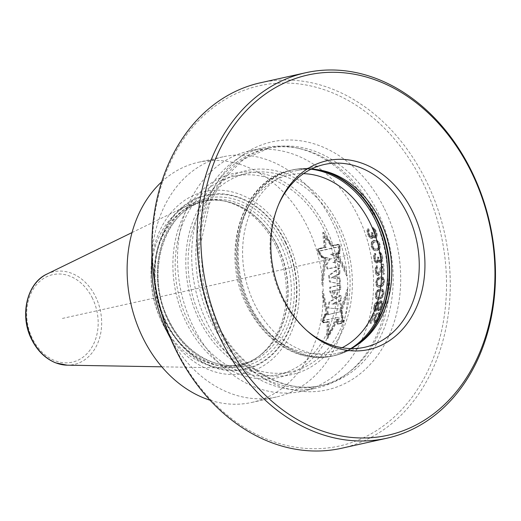 <?xml version="1.0" encoding="UTF-8"?>
<svg xmlns="http://www.w3.org/2000/svg" width="521" height="521" viewBox="0 0 521 521"><rect width="100%" height="100%" fill="white"/><g stroke="black" fill="none" stroke-linecap="round" stroke-linejoin="round"><path stroke-width="0.39" stroke-dasharray="2.6 1.95" d="M311.03 169.195A93.598 73.552 77.5 0 0 296.937 170.556A93.598 73.552 77.5 0 0 254.522 304.023A93.598 73.552 -102.5 0 0 337.465 353.31L364.908 347.22M350.815 348.582A93.598 73.552 -102.5 0 1 337.465 353.31M306.7 330.464A93.598 73.552 -102.5 0 1 305.729 329.617A93.598 73.552 -102.5 0 1 281.972 297.934A93.598 73.552 77.5 0 1 278.194 205.437L279.23 203.06M278.715 204.265A93.598 73.552 77.5 0 0 278.194 205.437M341.581 448.262A187.189 147.104 -102.5 0 0 426.406 181.334A187.189 147.104 77.5 0 0 260.526 82.761M423 182.897A184.519 145.001 -102.5 0 1 379.249 428.816A184.519 145.001 -102.5 0 1 175.877 348.842A184.519 145.001 77.5 0 1 219.634 102.924A184.519 145.001 77.5 0 1 423 182.897M319.106 386.139A121.673 95.617 -102.5 0 0 349.317 371.994A121.673 95.617 -102.5 0 0 374.247 212.633A121.673 95.617 77.5 0 0 299.783 148.609A121.673 95.617 77.5 0 0 266.426 148.563A121.673 95.617 77.5 0 0 211.285 322.063A121.673 95.617 -102.5 0 0 319.106 386.139L322.551 385.377A121.673 95.617 -102.5 0 1 214.73 321.301A121.673 95.617 77.5 0 1 269.871 147.801A121.673 95.617 77.5 0 1 377.692 211.871A121.673 95.617 -102.5 0 1 322.551 385.377C283.873 394.84 238.097 367.95 215.955 321.353L203.281 283.717L200.618 244.023L209.624 203.437L222.467 180.058L243.9 159.094L269.871 147.801L266.426 148.563M372.124 212.705A123.008 96.672 -102.5 0 1 346.927 373.811A123.008 96.672 -102.5 0 1 316.384 388.112A123.008 96.672 -102.5 0 1 207.378 323.333A123.008 96.672 77.5 0 1 263.125 147.925A123.008 96.672 77.5 0 1 296.846 147.977A123.008 96.672 77.5 0 1 372.124 212.705M302.173 391.264A123.008 96.672 -102.5 0 0 357.92 215.857A123.008 96.672 77.5 0 0 248.914 151.077A123.008 96.672 77.5 0 0 193.174 326.485A123.008 96.672 -102.5 0 0 302.173 391.264L316.384 388.112M375.791 241.744L376.898 241.796L378.22 242.688L379.464 246.244L378.533 248.504L375.27 249.227L373.453 247.579L372.769 244.785L373.635 242.519L375.791 241.744L372.749 242.46L372.014 243.808L372.066 246.159L373.114 248.283L374.397 249.168L377.66 248.445L378.585 246.186L377.341 242.63L376.012 241.737L374.905 241.685M381.105 278.39L382.147 278.435L383.547 280.057L383.195 283.704L382.147 285.033L379.907 285.801L378.884 285.755L377.868 284.883L377.373 282.799L377.868 280.487L378.884 279.158L381.105 278.39L379.054 278.598L378.031 279.1L376.683 281.333L376.683 284.082L378.025 285.697L381.294 284.974L382.694 282.747L382.342 279.249L381.294 278.377L380.258 278.331M380.91 290.471L381.926 290.516L383.169 292.131L382.525 295.759L381.385 297.081L379.119 297.849L378.122 297.804L377.197 296.937L376.878 294.866L377.562 292.561L378.656 291.239L380.91 290.471L378.845 290.679L377.803 291.187L376.299 293.408L376.071 296.136L377.256 297.745L380.519 297.022L382.082 294.808L382.023 291.33L381.066 290.457L380.05 290.412M381.085 302.187L379.763 303.268L378.904 305.56A123.008 96.672 77.5 0 1 378.721 306.648L378.845 308.706L379.373 309.37L379.887 309.259L381.646 306.003A123.008 96.672 77.5 0 0 381.828 304.915L381.652 302.851L381.085 302.187L380.213 302.128L378.891 303.209L378.031 305.501A121.94 95.831 -102.5 0 1 377.842 306.589L377.959 308.647L378.487 309.311L379.001 309.2L380.76 305.944A121.94 95.831 77.5 0 0 380.949 304.857L380.779 302.792L380.213 302.128M377.438 303.255L378.22 305.716A123.008 96.672 77.5 0 1 378.038 306.804L376.338 309.787L375.582 309.428L375.289 307.41A123.008 96.672 77.5 0 0 375.472 306.322L376.501 303.99L377.438 303.255L376.221 303.274L374.592 306.263A121.94 95.831 -102.5 0 1 374.41 307.351L374.697 309.376L375.446 309.728L377.158 306.745A121.94 95.831 77.5 0 0 377.341 305.658L376.566 303.202M372.938 227.644A123.008 96.672 77.5 0 1 373.453 229.051L374.443 229.741L375.465 231.637A123.008 96.672 77.5 0 1 376.032 233.323L376.312 235.368L375.888 236.358L375.198 236.514L373.733 235.336L373.016 233.688A123.008 96.672 77.5 0 0 372.645 232.568L371.955 232.718A123.008 96.672 77.5 0 1 372.333 233.844L372.528 235.603L371.851 236.957L370.815 236.586L369.584 234.45A123.008 96.672 77.5 0 0 369.207 233.33L368.901 231.884L369.259 230.289A123.008 96.672 77.5 0 0 368.744 228.875L367.885 230.588L368.445 233.799A123.008 96.672 77.5 0 1 368.634 234.359L370.131 237.335L371.929 238.436L372.88 237.928L373.394 236.013L374.853 237.784L376.742 237.368L377.178 235.772L376.983 233.415A123.008 96.672 77.5 0 0 376.234 231.168L374.28 228.263L372.938 227.644L372.014 227.586L373.355 228.198L375.315 231.103A121.94 95.831 -102.5 0 1 376.071 233.356L376.273 235.713L375.843 237.309L373.954 237.726L372.495 235.954L371.981 237.869L371.037 238.377L369.233 237.276L367.722 234.3A121.94 95.831 77.5 0 0 367.533 233.74L366.966 230.529L367.819 228.817A121.94 95.831 -102.5 0 1 368.34 230.223L367.982 231.825L368.295 233.265A121.94 95.831 -102.5 0 1 368.673 234.391L369.917 236.527L370.952 236.899L371.629 235.544L371.421 233.786A121.94 95.831 77.5 0 0 371.043 232.659L371.733 232.509A121.94 95.831 -102.5 0 1 372.111 233.629L372.828 235.277L374.299 236.456L374.99 236.3L375.413 235.31L375.12 233.265A121.94 95.831 77.5 0 0 374.553 231.578L373.524 229.683L372.535 228.993A121.94 95.831 77.5 0 0 372.014 227.586M375.576 240.311L377.106 240.565L378.689 241.698L379.568 242.981L380.389 246.335L379.288 249.507L376.488 250.712L374.996 250.458L373.492 249.331L372.658 248.048L371.838 244.694L372.281 242.226L373.251 241.119L375.576 240.311L374.69 240.253L377.061 240.91L378.682 242.923L379.281 244.564L379.314 247.788L378.415 249.448L375.615 250.653L374.124 250.399L372.613 249.272L371.206 246.355L371.395 242.167L373.14 240.591L374.69 240.253M379.855 252.294A123.008 96.672 77.5 0 1 380.122 253.681L380.962 254.365L381.639 256.234A123.008 96.672 77.5 0 1 381.906 257.902L381.854 259.92L381.281 260.91L380.59 261.06L379.366 259.901L378.943 258.273A123.008 96.672 77.5 0 0 378.767 257.159L378.077 257.315A123.008 96.672 77.5 0 1 378.253 258.423L377.901 260.8L376.95 261.581L375.888 260.383L375.511 259.035A123.008 96.672 77.5 0 0 375.328 257.921L375.875 254.912A123.008 96.672 77.5 0 0 375.615 253.519L374.501 255.218L374.514 258.39A123.008 96.672 77.5 0 1 374.606 258.95L375.576 261.887L377.132 262.968L378.129 262.46L378.93 260.572L380.056 262.324L381.945 261.9L382.805 257.993A123.008 96.672 77.5 0 0 382.453 255.765L381.046 252.9L378.988 252.236L380.18 252.841L381.587 255.713A121.94 95.831 -102.5 0 1 381.945 257.934L381.085 261.848L379.197 262.265L378.07 260.513L377.269 262.408L376.279 262.916L374.716 261.829L373.746 258.891A121.94 95.831 77.5 0 0 373.655 258.338L373.635 255.16L374.749 253.466A121.94 95.831 -102.5 0 1 375.009 254.86L374.469 257.869A121.94 95.831 -102.5 0 1 374.645 258.976L375.029 260.331L376.09 261.529L377.308 260.109L377.393 258.37A121.94 95.831 77.5 0 0 377.217 257.257L377.901 257.107A121.94 95.831 -102.5 0 1 378.083 258.214L378.507 259.842L379.737 261.001L380.421 260.852L380.994 259.868L381.046 257.849A121.94 95.831 77.5 0 0 380.773 256.182L380.096 254.307L379.255 253.629A121.94 95.831 77.5 0 0 378.988 252.236M383.619 264.095A123.008 96.672 77.5 0 1 384.413 274.039L383.554 274.235A123.008 96.672 77.5 0 0 382.994 266.498L379.249 274.912L377.53 275.29L376.787 274.339L376.09 271.695A123.008 96.672 77.5 0 0 376.006 270.588L376.24 267.429L377.464 265.743A123.008 96.672 77.5 0 1 377.614 267.123L376.839 270.119A123.008 96.672 77.5 0 1 376.93 271.226L377.197 272.568L378.142 273.759L379.145 272.978L382.759 264.284L383.619 264.095L382.766 264.036A121.94 95.831 -102.5 0 1 383.567 273.987L382.707 274.176A121.94 95.831 77.5 0 0 382.14 266.439L378.396 274.854L376.683 275.231L375.934 274.28L375.237 271.636A121.94 95.831 77.5 0 0 375.153 270.529L375.387 267.371L376.611 265.684A121.94 95.831 -102.5 0 1 376.761 267.071L375.986 270.067A121.94 95.831 -102.5 0 1 376.077 271.167L376.742 273.264L377.634 273.629L381.906 264.225L382.766 264.036M381.242 276.97L382.629 277.218L383.866 278.331L384.407 279.588L384.407 282.89L382.629 286.016L379.698 287.214L378.337 286.967L377.171 285.86L376.676 284.603L376.676 281.301L377.666 278.872L378.845 277.778L381.242 276.97L380.389 276.918L382.486 277.563L383.554 279.536L383.736 281.145L383.013 284.323L381.776 285.957L380.389 286.81L377.484 286.915L376.318 285.808L375.661 282.936L376.813 278.82L378.845 277.257L380.389 276.918M381.151 289.064L382.499 289.305L383.625 290.412L384.049 291.662L383.782 294.945L382.525 297.361L381.235 298.442L378.8 299.249L376.859 298.618L376.051 296.657L376.318 293.375L377.491 290.959L378.734 289.871L381.151 289.064L380.297 289.005L382.297 289.643L383.189 291.61L383.235 293.212L381.659 297.302L379.477 298.852L377.927 299.197L376.618 298.95L375.563 297.856L375.185 296.605L375.459 293.323L377.347 290.204L380.297 289.005M377.803 301.854L376.351 302.708L374.612 306.511A123.008 96.672 77.5 0 1 374.43 307.598L374.97 310.868L376.234 311.102L377.986 308.901L378.35 310.373L379.099 310.724L381.261 308.953L382.453 306.081A123.008 96.672 77.5 0 0 382.733 304.453L382.056 301.177L380.76 300.936L378.904 303.456L378.415 302.252L376.93 301.802L378.031 303.404L378.956 301.613L380.402 300.767L381.587 301.822L381.854 304.394A121.94 95.831 -102.5 0 1 381.574 306.022L380.376 308.894L378.207 310.666L377.464 310.314L377.1 308.842L375.348 311.044L374.085 310.809L373.55 307.54A121.94 95.831 77.5 0 0 373.733 306.452L375.478 302.649L376.93 301.802M379.151 312.782L380.213 313.831L380.232 316.384A123.008 96.672 77.5 0 1 379.802 318.005L378.35 320.858L376.403 322.551L375.713 322.701L374.573 321.698L374.651 319.152A123.008 96.672 77.5 0 0 375.081 317.53L376.436 314.671L373.687 315.277A123.008 96.672 77.5 0 1 371.584 323.118L370.724 323.307A123.008 96.672 77.5 0 0 373.14 314.117L377.601 313.128A123.008 96.672 77.5 0 1 377.165 315.023L375.941 317.335A123.008 96.672 -102.5 0 1 375.511 318.956L375.498 320.734L376.637 321.242L377.901 320.2L378.943 318.194A123.008 96.672 77.5 0 0 379.373 316.573L379.334 314.795L378.774 314.404A123.008 96.672 77.5 0 0 379.151 312.782L378.253 312.724L379.314 313.772L379.327 316.325A121.94 95.831 -102.5 0 1 378.891 317.947L377.432 320.799L374.788 322.642L373.655 321.633L373.739 319.086A121.94 95.831 77.5 0 0 374.176 317.465L375.537 314.612L372.789 315.218A121.94 95.831 -102.5 0 1 370.659 323.053L369.799 323.241A121.94 95.831 77.5 0 0 372.241 314.059L376.709 313.069A121.94 95.831 -102.5 0 1 376.26 314.964L375.029 317.276A121.94 95.831 -102.5 0 1 374.599 318.898L374.579 320.675L375.374 321.255L376.983 320.141L378.031 318.136A121.94 95.831 77.5 0 0 378.467 316.514L378.428 314.736L377.875 314.345A121.94 95.831 77.5 0 0 378.253 312.724M374.586 242.011L373.7 241.952M373.635 242.519L372.749 242.46M376.898 241.796L376.012 241.737M378.22 242.688L377.341 242.63M378.78 243.45L377.901 243.392M379.301 244.811L378.422 244.753M379.464 246.244L378.585 246.186M379.314 247.156L378.435 247.104M378.533 248.504L377.66 248.445M377.562 249.012L376.69 248.953M376.364 249.279L375.485 249.22M375.27 249.227L374.397 249.168M373.987 248.341L373.114 248.283M373.453 247.579L372.574 247.521M372.945 246.218L372.066 246.159M372.769 244.785L371.89 244.727M372.899 243.867L372.014 243.808M377.087 236.69L376.188 236.632M376.742 237.368L375.843 237.309M377.178 235.772L376.273 235.713M377.165 234.574L376.266 234.515M376.983 233.415L376.071 233.356M376.234 231.168L375.315 231.103M375.674 230.08L374.755 230.022M374.925 229.032L374.006 228.966M374.28 228.263L373.355 228.198M373.557 227.814L372.632 227.749M373.453 229.051L372.535 228.993M373.896 229.26L372.977 229.194M374.443 229.741L373.524 229.683M374.814 230.269L373.896 230.21M375.465 231.637L374.553 231.578M376.032 233.323L375.12 233.265M376.312 234.769L375.407 234.704M376.312 235.368L375.413 235.31M376.142 236L375.244 235.941M375.888 236.358L374.99 236.3M375.198 236.514L374.299 236.456M374.338 236.104L373.44 236.046M373.733 235.336L372.828 235.277M373.016 233.688L372.111 233.629M372.645 232.568L371.733 232.509M371.955 232.718L371.043 232.659M372.333 233.844L371.421 233.786M372.528 235.603L371.629 235.544M372.365 236.241L371.46 236.182M371.851 236.957L370.952 236.899M371.506 237.029L370.607 236.97M370.815 236.586L369.917 236.527M370.21 235.818L369.304 235.759M369.584 234.45L368.673 234.391M369.207 233.33L368.295 233.265M368.901 231.884L367.982 231.825M368.946 230.966L368.028 230.901M369.259 230.289L368.34 230.223M368.744 228.875L367.819 228.817M368.165 229.312L367.24 229.253M367.885 230.588L366.966 230.529M367.943 231.793L367.025 231.734M368.445 233.799L367.533 233.74M368.634 234.359L367.722 234.3M369.441 236.287L368.536 236.228M370.131 237.335L369.233 237.276M371.16 238.305L370.262 238.247M371.929 238.436L371.037 238.377M372.274 238.357L371.382 238.299M372.88 237.928L371.981 237.869M373.225 237.25L372.326 237.192M373.394 236.013L372.495 235.954M374.169 237.342L373.27 237.283M374.853 237.784L373.954 237.726M375.621 237.915L374.729 237.856M376.312 237.765L375.413 237.706M374.032 240.65L373.14 240.591M376.514 240.396L375.628 240.337M377.106 240.565L376.221 240.507M377.946 240.969L377.061 240.91M378.689 241.698L377.803 241.64M379.568 242.981L378.682 242.923M380.161 244.623L379.281 244.564M380.389 246.335L379.509 246.277M380.187 247.846L379.314 247.788M379.855 248.797L378.982 248.738M379.288 249.507L378.415 249.448M378.832 249.898L377.959 249.839M378.031 250.367L377.165 250.308M376.488 250.712L375.615 250.653M375.569 250.621L374.697 250.562M374.996 250.458L374.124 250.399M374.189 250.054L373.316 249.995M373.492 249.331L372.613 249.272M372.658 248.048L371.779 247.989M372.085 246.407L371.206 246.355M371.838 244.694L370.959 244.636M371.987 243.183L371.102 243.125M372.281 242.226L371.395 242.167M372.815 241.516L371.922 241.457M373.251 241.119L372.365 241.06M382.388 261.236L381.528 261.177M381.945 261.9L381.085 261.848M382.616 260.324L381.756 260.272M382.805 259.139L381.945 259.08M382.805 257.993L381.945 257.934M382.453 255.765L381.587 255.713M382.088 254.691L381.222 254.639M381.548 253.655L380.682 253.603M381.046 252.9L380.18 252.841M380.428 252.457L379.562 252.398M380.122 253.681L379.255 253.629M380.512 253.883L379.646 253.831M380.962 254.365L380.096 254.307M381.229 254.886L380.363 254.828M381.639 256.234L380.773 256.182M381.906 257.902L381.046 257.849M381.945 259.328L381.085 259.276M381.854 259.92L380.994 259.868M381.587 260.552L380.727 260.5M381.281 260.91L380.421 260.852M380.59 261.06L379.737 261.001M379.829 260.656L378.969 260.604M379.366 259.901L378.507 259.842M378.943 258.273L378.083 258.214M378.767 257.159L377.901 257.107M378.077 257.315L377.217 257.257M378.253 258.423L377.393 258.37M378.161 260.168L377.308 260.109M377.901 260.8L377.041 260.741M377.289 261.503L376.436 261.451M376.95 261.581L376.09 261.529M376.357 261.145L375.498 261.086M375.888 260.383L375.029 260.331M375.511 259.035L374.645 258.976M375.328 257.921L374.469 257.869M375.263 256.495L374.404 256.436M375.465 255.583L374.599 255.531M375.875 254.912L375.009 254.86M375.615 253.519L374.749 253.466M374.983 253.955L374.117 253.896M374.501 255.218L373.635 255.16M374.358 256.41L373.492 256.352M374.514 258.39L373.655 258.338M374.606 258.95L373.746 258.891M375.074 260.852L374.215 260.8M375.576 261.887L374.716 261.829M376.409 262.845L375.556 262.786M377.132 262.968L376.279 262.916M377.478 262.89L376.618 262.838M378.129 262.46L377.269 262.408M378.572 261.796L377.712 261.737M378.93 260.572L378.07 260.513M379.464 261.881L378.611 261.822M380.056 262.324L379.197 262.265M380.773 262.447L379.92 262.389M381.463 262.297L380.604 262.239M382.759 264.284L381.906 264.225M379.145 272.978L378.292 272.919M378.487 273.681L377.634 273.629M378.142 273.759L377.295 273.701M377.595 273.323L376.742 273.264M377.197 272.568L376.344 272.516M376.93 271.226L376.077 271.167M376.839 270.119L375.986 270.067M376.891 268.699L376.038 268.641M377.152 267.794L376.299 267.735M377.614 267.123L376.761 267.071M377.464 265.743L376.611 265.684M376.807 266.172L375.954 266.114M376.24 267.429L375.387 267.371M376.006 268.615L375.153 268.556M376.006 270.588L375.153 270.529M376.09 271.695L375.237 271.636M376.377 273.31L375.524 273.258M376.787 274.339L375.934 274.28M377.53 275.29L376.683 275.231M378.233 275.414L377.38 275.355M378.578 275.335L377.725 275.283M379.249 274.912L378.396 274.854M379.737 274.241L378.884 274.189M382.994 266.498L382.14 266.439M383.554 274.235L382.707 274.176M384.413 274.039L383.567 273.987M379.698 277.315L378.845 277.257M382.108 277.055L381.255 277.003M382.629 277.218L381.782 277.159M383.332 277.615L382.486 277.563M383.866 278.331L383.02 278.273M384.407 279.588L383.554 279.536M384.589 281.203L383.736 281.145M384.407 282.89L383.554 282.831M383.866 284.375L383.013 284.323M383.332 285.313L382.479 285.261M382.629 286.016L381.776 285.957M382.108 286.407L381.255 286.348M381.242 286.869L380.389 286.81M379.698 287.214L378.839 287.156M378.845 287.13L377.992 287.071M378.337 286.967L377.484 286.915M377.666 286.57L376.813 286.517M377.171 285.86L376.318 285.808M376.676 284.603L375.823 284.544M376.514 282.994L375.661 282.936M376.676 281.301L375.823 281.249M377.171 279.816L376.318 279.757M377.666 278.872L376.813 278.82M378.337 278.168L377.484 278.116M378.845 277.778L377.992 277.726M378.884 279.158L378.031 279.1M379.907 278.65L379.054 278.598M377.868 280.487L377.022 280.428M377.536 281.386L376.683 281.333M377.373 282.799L376.52 282.747M377.536 284.14L376.683 284.082M377.868 284.883L377.015 284.831M378.884 285.755L378.025 285.697M379.907 285.801L379.054 285.749M381.112 285.534L380.252 285.482M382.147 285.033L381.294 284.974M383.195 283.704L382.342 283.652M383.547 282.805L382.694 282.747M383.73 281.392L382.876 281.333M383.547 280.057L382.694 279.998M383.195 279.308L382.342 279.249M382.147 278.435L381.294 278.377M379.607 289.409L378.747 289.35M381.997 289.148L381.138 289.09M382.499 289.305L381.639 289.253M383.156 289.702L382.297 289.643M383.625 290.412L382.766 290.353M384.049 291.662L383.189 291.61M384.094 293.264L383.235 293.212M383.782 294.945L382.915 294.886M383.13 296.423L382.264 296.371M382.525 297.361L381.659 297.302M381.782 298.058L380.91 297.999M381.235 298.442L380.363 298.39M380.343 298.911L379.477 298.852M378.8 299.249L377.927 299.197M377.972 299.171L377.1 299.113M377.484 299.008L376.618 298.95M376.859 298.618L375.993 298.559M376.429 297.914L375.563 297.856M376.051 296.657L375.185 296.605M376.025 295.055L375.159 295.003M376.318 293.375L375.459 293.323M376.924 291.897L376.064 291.838M377.491 290.959L376.631 290.9M378.207 290.256L377.347 290.204M378.734 289.871L377.875 289.813M379.705 290.738L378.845 290.679M378.656 291.239L377.803 291.187M381.926 290.516L381.066 290.457M382.883 291.382L382.023 291.33M383.169 292.131L382.31 292.073M383.235 293.46L382.375 293.401M382.948 294.86L382.082 294.808M382.525 295.759L381.659 295.7M381.385 297.081L380.519 297.022M380.323 297.582L379.457 297.524M379.119 297.849L378.253 297.791M378.122 297.804L377.256 297.745M377.197 296.937L376.338 296.885M376.937 296.195L376.071 296.136M376.878 294.866L376.019 294.808M377.158 293.46L376.299 293.408M377.562 292.561L376.703 292.509M379.158 302.877L378.285 302.818M378.904 303.456L378.031 303.404M379.822 301.672L378.956 301.613M380.76 300.936L379.887 300.877M381.274 300.825L380.402 300.767M382.056 301.177L381.183 301.118M382.46 301.88L381.587 301.822M382.772 303.131L381.9 303.072M382.733 304.453L381.854 304.394M382.453 306.081L381.574 306.022M382.036 307.481L381.151 307.423M381.261 308.953L380.376 308.894M380.584 309.878L379.698 309.819M379.614 310.614L378.728 310.555M379.099 310.724L378.207 310.666M378.35 310.373L377.464 310.314M378.051 309.402L377.165 309.344M377.986 308.901L377.1 308.842M377.712 309.481L376.82 309.422M377.035 310.405L376.142 310.347M376.234 311.102L375.348 311.044M375.719 311.219L374.833 311.161M374.97 310.868L374.085 310.809M374.619 310.164L373.733 310.106M374.358 308.92L373.472 308.862M374.43 307.598L373.55 307.54M374.612 306.511L373.733 306.452M375.003 305.117L374.124 305.059M375.719 303.639L374.846 303.58M376.351 302.708L375.478 302.649M377.289 301.972L376.416 301.913M378.415 302.252L377.543 302.193M378.813 302.955L377.94 302.896M381.828 303.86L380.955 303.808M381.828 304.915L380.949 304.857M381.652 302.851L380.779 302.792M380.571 302.297L379.698 302.245M379.763 303.268L378.891 303.209M379.255 304.433L378.376 304.375M378.904 305.56L378.031 305.501M378.721 306.648L377.842 306.589M378.702 307.696L377.816 307.637M378.845 308.706L377.959 308.647M379.373 309.37L378.487 309.311M379.887 309.259L379.001 309.2M380.734 308.289L379.848 308.23M381.281 307.123L380.395 307.071M381.646 306.003L380.76 305.944M375.289 307.41L374.41 307.351M375.27 308.458L374.384 308.399M375.472 306.322L374.592 306.263M375.817 305.195L374.944 305.137M376.501 303.99L375.628 303.938M377.093 303.333L376.221 303.274M377.875 303.691L377.002 303.632M378.226 304.661L377.347 304.603M378.22 305.716L377.341 305.658M378.038 306.804L377.158 306.745M377.673 307.924L376.787 307.865M376.957 309.129L376.071 309.07M376.338 309.787L375.446 309.728M375.993 309.858L375.107 309.8M375.582 309.428L374.697 309.376M376.383 316.214L375.478 316.156M377.165 315.023L376.26 314.964M375.941 317.335L375.029 317.276M375.511 318.956L374.599 318.898M375.38 319.998L374.469 319.94M375.498 320.734L374.579 320.675M375.856 321.157L374.938 321.099M376.292 321.314L375.374 321.255M376.637 321.242L375.713 321.177M377.23 320.858L376.312 320.793M377.901 320.2L376.983 320.141M378.474 319.314L377.562 319.256M378.943 318.194L378.031 318.136M379.373 316.573L378.467 316.514M379.477 315.531L378.572 315.472M379.334 314.795L378.428 314.736M378.774 314.404L377.875 314.345M379.711 313.173L378.819 313.114M380.213 313.831L379.314 313.772M380.402 315.068L379.496 315.01M380.232 316.384L379.327 316.325M379.802 318.005L378.891 317.947M379.255 319.393L378.344 319.334M378.35 320.858L377.432 320.799M377.425 321.822L376.501 321.757M376.403 322.551L375.478 322.486M375.713 322.701L374.788 322.642M375.022 322.356L374.098 322.291M374.573 321.698L373.655 321.633M374.449 320.461L373.531 320.402M374.651 319.152L373.739 319.086M375.081 317.53L374.176 317.465M375.589 316.136L374.69 316.078M376.436 314.671L375.537 314.612M373.687 315.277L372.789 315.218M371.584 323.118L370.659 323.053M370.724 323.307L369.799 323.241M373.14 314.117L372.241 314.059M377.601 313.128L376.709 313.069M339.054 225.619A104.487 82.11 -102.5 0 1 314.28 364.869A104.487 82.11 -102.5 0 1 199.12 319.588A104.487 82.11 77.5 0 1 223.9 180.331A104.487 82.11 77.5 0 1 339.054 225.619M337.133 226.909A101.615 79.856 -102.5 0 1 291.089 371.812A101.615 79.856 -102.5 0 1 201.041 318.298A101.615 79.856 77.5 0 1 247.091 173.395A101.615 79.856 77.5 0 1 337.133 226.909M234.17 176.254A101.615 79.856 77.5 0 1 324.218 229.768A101.615 79.856 -102.5 0 1 278.168 374.671A101.615 79.856 -102.5 0 1 188.127 321.157A101.615 79.856 77.5 0 1 234.17 176.254L247.091 173.395M326.139 228.478A104.487 82.11 -102.5 0 1 301.359 367.735A104.487 82.11 -102.5 0 1 186.205 322.447A104.487 82.11 77.5 0 1 210.979 183.197A104.487 82.11 77.5 0 1 326.139 228.478M346.726 276.123L335.85 253.961L338.774 253.31L339.191 246.518L337.927 244.57L331.102 246.081L324.388 236.488L325.215 247.39L317.758 249.038L317.849 251.252L321.314 257.048L325.234 258.286L322.063 284.954A121.94 95.831 77.5 0 0 321.711 280.539L324.049 258.175L321.249 257.296L317.673 251.298L317.569 248.797L324.055 247.358L322.753 232.457L331.994 245.599L337.947 244.277L339.373 246.485L338.937 253.558L337.113 253.961L346.315 272.027A121.94 95.831 77.5 0 1 346.726 276.123L347.09 274.99A123.008 96.672 -102.5 0 1 347.774 290.503L347.299 289.077A121.94 95.831 77.5 0 1 347.24 293.29L341.151 310.444L342.629 320.903L341.157 323.202L337.237 324.069L337.198 319.419L326.941 338.305L327.051 321.887L323.228 322.733L321.906 321.164L324.72 314.137L326.192 313.805L322.375 295.772A121.94 95.831 77.5 0 0 322.343 291.193L327.553 313.753L324.791 314.371L322.102 321.079L323.333 322.466L328.315 321.359L328.158 334.775L336.364 319.34L337.367 319.119L337.413 323.788L341.138 322.961L342.447 320.923L341.027 310.77L339.842 311.037L347.299 289.077M346.315 272.027L346.647 270.913L337.992 254.02L337.113 253.961M161.679 181.849A123.008 96.672 -102.5 0 1 198.54 162.246L223.086 156.801A123.008 96.672 77.5 0 1 332.085 221.581A123.008 96.672 -102.5 0 1 346.647 270.913M322.375 295.772L323.228 295.83L327.064 313.863L325.592 314.189L322.792 321.223L324.121 322.792L327.943 321.945L327.885 338.37L338.09 319.477L338.136 324.127L342.056 323.261L343.528 320.962L342.023 310.496L347.683 294.697A123.008 96.672 -102.5 0 1 276.345 396.989A123.008 96.672 -102.5 0 1 170.543 338.376M347.683 294.697L347.24 293.29M338.246 252.659L330.418 254.398L337.634 257.315L332.841 262.473L338.578 261.203L338.819 266.348L327.168 268.934L325.918 264.811L329.415 258.676L321.535 256.365L318.416 251.142L338.546 246.674L338.246 252.659L339.125 252.718L339.445 246.733L338.546 246.674M339.171 273.512L337.139 274.788L337.302 278.39L339.432 278.644L339.679 283.828L329.435 281.887L328.562 275.518L338.897 268.002L339.171 273.512L340.024 273.571L339.757 268.061L338.897 268.002M335.127 278.403L334.951 275.616L331.304 277.921L335.98 278.461L335.804 275.674L334.951 275.616M340.011 289.383L337.771 289.878L336.26 296.006L332.483 298.097L329.689 291.421L329.663 287.26L339.699 285.033L340.011 289.383L340.858 289.435L340.552 285.085L339.699 285.033M331.916 290.933L333.193 294.131L335.517 290.132L331.916 290.933L336.371 290.19L334.046 294.183L332.763 290.992M340.382 300.324L339.08 301.001L339.158 303.782L340.487 303.73L340.539 309.038L327.702 307.957L328.946 301.985L340.259 295.394L340.382 300.324L341.242 300.383L341.112 295.446L340.259 295.394M336.143 302.095L331.857 304.004L336.091 304.153L336.143 302.095L337.002 302.154L332.717 304.062L331.857 304.004M338.038 317.276L322.799 320.656L324.993 315.185L340.623 311.721L341.815 320.903L338.24 321.691L338.038 317.276L323.678 320.715L325.866 315.244L340.623 311.721M339.125 252.718L331.304 254.45L338.507 257.367L333.714 262.532L339.445 261.262L339.679 266.4L328.028 268.986L326.784 264.863L330.294 258.735L322.414 256.423L319.308 251.2L339.445 246.733M319.308 251.2L318.416 251.142M337.002 302.154L336.957 304.212L332.717 304.062M335.98 278.461L332.157 277.98L335.804 275.674M322.063 284.954L322.916 285.007A123.008 96.672 -102.5 0 1 323.196 291.252L328.425 313.811L325.664 314.43L322.987 321.138L324.225 322.525L328.315 321.359M322.916 285.007L326.107 258.344L322.193 257.107L318.741 251.311L318.657 249.103L326.113 247.449L325.319 236.547L324.388 236.488M347.09 274.99L336.729 254.02L339.659 253.369L340.083 246.576L338.826 244.629L332.001 246.14L325.319 236.547M329.2 321.418L329.09 334.834L337.25 319.399L338.253 319.178L338.311 323.847L342.037 323.02L343.346 320.982L341.9 310.829L340.714 311.089L347.774 290.503M340.024 273.571L337.992 274.847L338.155 278.442L340.285 278.696L340.532 283.886L330.281 281.939L329.415 275.57L339.757 268.061M340.858 289.435L338.624 289.93L336.963 296.26L333.342 298.155L330.542 291.48L330.516 287.312L340.552 285.085M341.242 300.383L339.939 301.06L340.024 303.841L341.353 303.789L341.411 309.09L328.569 308.015L329.8 302.043L341.112 295.446M338.924 317.335L339.138 321.75L342.714 320.962L341.496 311.779M336.957 304.212L336.091 304.153M336.371 290.19L335.517 290.132M332.157 277.98L331.304 277.921M329.09 334.834L328.158 334.775M324.225 322.525L323.333 322.466M322.987 321.138L322.102 321.079M325.664 314.43L324.791 314.371M328.425 313.811L327.553 313.753M322.343 291.193L323.196 291.252M321.711 280.539L322.564 280.591L324.928 258.234L324.049 258.175M323.228 295.83A123.008 96.672 -102.5 0 1 251.806 402.433A123.008 96.672 -102.5 0 1 210.113 400.245M198.54 162.246A123.008 96.672 -102.5 0 1 322.564 280.591M287.475 240.5A93.038 73.116 -102.5 0 1 265.41 364.498A93.038 73.116 -102.5 0 1 162.871 324.173A93.038 73.116 77.5 0 1 184.935 200.181A93.038 73.116 77.5 0 1 287.475 240.5M275.57 245.593A84.903 66.721 77.5 0 0 223.613 200.917A84.903 66.721 77.5 0 0 188.582 204.994A84.903 66.721 77.5 0 0 161.862 321.952A84.903 66.721 -102.5 0 0 224.707 367.904A84.903 66.721 -102.5 0 0 258.182 356.787A84.903 66.721 -102.5 0 0 275.57 245.593M326.107 258.344L325.234 258.286M322.193 257.107L321.314 257.048M318.741 251.311L317.849 251.252M318.657 249.103L317.758 249.038M326.113 247.449L325.215 247.39M332.001 246.14L331.102 246.081M338.826 244.629L337.927 244.57M340.083 246.576L339.191 246.518M339.659 253.369L338.774 253.31M336.729 254.02L335.85 253.961M324.928 258.234L321.249 257.296M322.128 257.348L318.565 251.356L317.673 251.298M318.565 251.356L318.468 248.856L317.569 248.797M318.468 248.856L324.055 247.358M324.954 247.416L323.704 232.522L322.753 232.457M323.704 232.522L332.893 245.658L331.994 245.599M332.893 245.658L337.947 244.277M337.992 254.02L339.816 253.616L340.265 246.544L339.373 246.485M340.265 246.544L338.845 244.336M339.816 253.616L338.937 253.558M223.086 156.801A123.008 96.672 77.5 0 0 151.976 254.645M342.023 310.496L341.151 310.444M343.528 320.962L342.629 320.903M342.056 323.261L341.157 323.202M338.136 324.127L337.237 324.069M338.09 319.477L337.198 319.419M327.885 338.37L326.941 338.305M327.943 321.945L327.051 321.887M324.121 322.792L323.228 322.733M322.792 321.223L321.906 321.164M325.592 314.189L324.72 314.137M327.064 313.863L326.192 313.805M337.25 319.399L336.364 319.34M338.253 319.178L337.367 319.119M338.311 323.847L337.413 323.788M342.037 323.02L341.138 322.961M343.346 320.982L342.447 320.923M341.9 310.829L341.027 310.77M340.714 311.089L339.842 311.037M331.304 254.45L330.418 254.398M338.507 257.367L337.634 257.315M333.714 262.532L332.841 262.473M339.445 261.262L338.578 261.203M339.679 266.4L338.819 266.348M328.028 268.986L327.168 268.934M326.784 264.863L325.918 264.811M330.294 258.735L329.415 258.676M322.414 256.423L321.535 256.365M329.415 275.57L328.562 275.518M330.281 281.939L329.435 281.887M340.532 283.886L339.679 283.828M340.285 278.696L339.432 278.644M338.155 278.442L337.302 278.39M337.992 274.847L337.139 274.788M330.516 287.312L329.663 287.26M338.624 289.93L337.771 289.878M329.8 302.043L328.946 301.985M328.569 308.015L327.702 307.957M341.411 309.09L340.539 309.038M341.353 303.789L340.487 303.73M340.024 303.841L339.158 303.782M339.939 301.06L339.08 301.001M339.138 321.75L338.24 321.691M342.714 320.962L341.815 320.903M325.866 315.244L324.993 315.185M323.678 320.715L322.799 320.656M62.429 318.429L347.878 255.127M342.102 347.735A90.921 71.449 -102.5 0 1 248.243 304.609A90.921 71.449 77.5 0 1 303.496 173.649M350.77 348.582A95.2 74.816 -102.5 0 1 332.32 356.09A95.2 74.816 -102.5 0 1 247.963 305.957A95.2 74.816 77.5 0 1 291.102 170.204L292.633 169.866A95.2 74.816 77.5 0 0 249.494 305.619A95.2 74.816 -102.5 0 0 333.857 355.752A95.2 74.816 -102.5 0 0 357.178 344.922M310.998 169.214A95.2 74.816 77.5 0 0 291.102 170.204C242.252 178.905 218.976 252.887 246.98 305.918C259.302 330.275 276.534 346.361 298.683 354.182C309.988 357.875 321.203 358.507 332.32 356.09L333.857 355.752C342.629 353.785 350.711 350.001 358.096 344.407A95.056 74.698 -102.5 0 1 250.262 305.404A95.056 74.698 77.5 0 1 248.719 206.603A95.056 74.698 77.5 0 1 319.399 169.898A95.056 74.698 77.5 0 1 321.001 170.269M318.351 169.82A95.2 74.816 77.5 0 0 292.633 169.866C301.418 167.938 310.34 167.951 319.399 169.898L322.597 170.595M359.392 343.398A95.056 74.698 -102.5 0 1 358.096 344.407L360.701 342.427M384.498 208.752A127.02 99.824 -102.5 0 1 354.378 378.044A127.02 99.824 -102.5 0 1 214.378 322.987A127.02 99.824 77.5 0 1 244.499 153.695A127.02 99.824 77.5 0 1 384.498 208.752M285.586 242.044A89.319 70.192 -102.5 0 1 264.407 361.079A89.319 70.192 -102.5 0 1 165.965 322.369A89.319 70.192 77.5 0 1 187.143 203.333A89.319 70.192 77.5 0 1 285.586 242.044M285.261 242.278A88.765 69.755 77.5 0 0 187.43 203.809A88.765 69.755 77.5 0 0 166.381 322.108A88.765 69.755 -102.5 0 0 264.212 360.584A88.765 69.755 -102.5 0 0 285.261 242.278M283.391 243.535A85.972 67.561 -102.5 0 1 263.007 358.122A85.972 67.561 -102.5 0 1 168.244 320.858A85.972 67.561 77.5 0 1 188.635 206.27A85.972 67.561 77.5 0 1 283.391 243.535M280.669 244.785A83.835 65.88 -102.5 0 1 242.675 364.329A83.835 65.88 -102.5 0 1 168.387 320.181A83.835 65.88 77.5 0 1 206.375 200.637A83.835 65.88 77.5 0 1 280.669 244.785M277.433 245.502A83.835 65.88 77.5 0 0 203.144 201.353A83.835 65.88 77.5 0 0 165.157 320.897A83.835 65.88 -102.5 0 0 239.445 365.045L242.675 364.329C215.72 370.9 184.095 352.248 168.876 320.2C143.894 272.939 164.89 207.586 206.375 200.637L203.144 201.353C210.549 199.719 218.104 199.732 225.801 201.393A83.907 65.939 77.5 0 0 163.412 233.792A83.907 65.939 77.5 0 0 164.773 321.008A83.907 65.939 -102.5 0 0 259.959 355.433C253.681 360.187 246.843 363.391 239.445 365.045A83.835 65.88 -102.5 0 0 277.433 245.502M223.613 200.917L225.801 201.393A83.907 65.939 77.5 0 1 277.152 245.541A83.907 65.939 -102.5 0 1 259.959 355.433L258.182 356.787M46.962 274.059A47.489 37.317 77.5 0 1 95.61 296.768A47.489 37.317 -102.5 0 1 67.163 365.175M92.458 298.266A44.839 35.239 77.5 0 0 43.035 278.826A44.839 35.239 77.5 0 0 32.406 338.591A44.839 35.239 -102.5 0 0 81.83 358.025A44.839 35.239 -102.5 0 0 92.458 298.266M330.542 291.48L329.689 291.421M296.937 170.556L324.381 164.473M305.729 329.617L307.677 331.336M349.317 371.994L346.927 373.811M299.783 148.609L296.846 147.977M248.914 151.077L263.125 147.925M278.168 374.671L291.089 371.812M334.046 294.183L333.193 294.131M161.797 366.817L224.707 367.904M132.028 232.574L188.582 204.994M251.806 402.433L276.345 396.989M333.342 298.155L332.483 298.097"/><path stroke-width="0.78" d="M350.815 348.582A93.598 73.552 -102.5 0 0 360.701 342.427A93.598 73.552 -102.5 0 0 379.874 219.842A93.598 73.552 77.5 0 0 322.597 170.595A93.598 73.552 77.5 0 0 311.03 169.195M278.715 204.265A93.598 73.552 77.5 0 1 324.381 164.473A93.598 73.552 77.5 0 1 407.324 213.76A93.598 73.552 -102.5 0 1 364.908 347.22A93.598 73.552 -102.5 0 1 306.7 330.464M412.619 211.656A96.685 75.981 77.5 0 0 343.971 159.446A96.685 75.981 77.5 0 0 279.23 203.06A96.685 75.981 77.5 0 0 283.131 298.605A96.685 75.981 -102.5 0 0 307.677 331.336A96.685 75.981 -102.5 0 0 403.046 328.699A96.685 75.981 -102.5 0 0 412.619 211.656M471.433 172.158A184.519 145.001 -102.5 0 1 427.682 418.076A184.519 145.001 -102.5 0 1 224.317 338.103A184.519 145.001 77.5 0 1 268.068 92.184A184.519 145.001 77.5 0 1 471.433 172.158M471.609 171.311A187.189 147.104 -102.5 0 1 386.784 438.239A187.189 147.104 -102.5 0 1 220.911 339.666A187.189 147.104 77.5 0 1 305.736 72.738A187.189 147.104 77.5 0 1 471.609 171.311M305.736 72.738L260.526 82.761A187.189 147.104 77.5 0 0 175.701 349.689A187.189 147.104 -102.5 0 0 341.581 448.262L386.784 438.239M170.543 338.376A123.008 96.672 -102.5 0 1 167.339 332.216A123.008 96.672 77.5 0 1 151.976 254.645M210.113 400.245A123.008 96.672 -102.5 0 1 130.797 303.268A123.008 96.672 -102.5 0 1 161.679 181.849M303.496 173.649A90.921 71.449 77.5 0 1 370.014 222.838A90.921 71.449 -102.5 0 1 342.102 347.735M310.998 169.214A95.2 74.816 77.5 0 1 375.459 220.337A95.2 74.816 -102.5 0 1 350.77 348.582M357.178 344.922A95.2 74.816 -102.5 0 0 376.996 219.999A95.2 74.816 77.5 0 0 318.351 169.82M321.001 170.269A95.056 74.698 77.5 0 1 377.562 219.914A95.056 74.698 -102.5 0 1 359.392 343.398M161.797 366.817L67.163 365.175A47.489 37.317 -102.5 0 1 32.015 339.477A47.489 37.317 77.5 0 1 46.962 274.059L132.028 232.574M67.163 365.175L55.656 362.857C45.373 358.643 37.362 350.822 31.618 339.412C19.349 315.785 26.74 283.105 46.962 274.059"/></g></svg>
